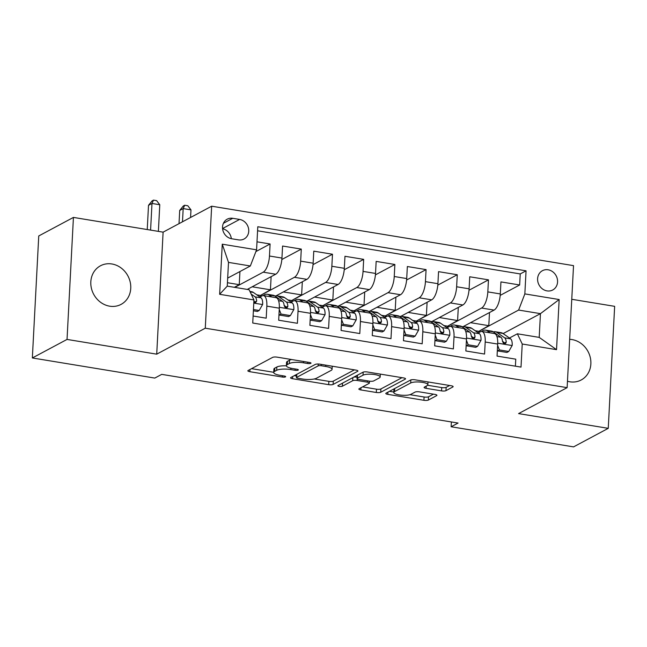 <?xml version="1.0" encoding="UTF-8"?>
<svg xmlns="http://www.w3.org/2000/svg" width="647" height="647" viewBox="0 0 647 647"><rect width="100%" height="100%" fill="white"/><g stroke="black" fill="none" stroke-linecap="round" stroke-linejoin="round"><path stroke-width="0.97" d="M310.803 363.347A2.345 0.607 -177 0 0 311.005 363.121A2.345 0.607 -177 0 0 309.614 362.49L277.086 357.144A3.356 0.865 -177 0 0 272.662 357.37L248.149 370.472A3.356 0.865 -177 0 0 247.858 370.796A3.356 0.865 -177 0 0 249.847 371.702L282.383 377.047A2.345 0.607 -177 0 0 285.473 376.886A2.345 0.607 -177 0 0 285.675 376.659A2.345 0.607 -177 0 0 284.284 376.028L280.078 375.333A10.74 2.782 -177 0 1 273.713 372.446A10.74 2.782 -177 0 1 274.635 371.394L276.681 370.302A10.74 2.782 -177 0 1 290.835 369.583L295.048 370.278A2.345 0.607 -177 0 0 298.138 370.116A2.345 0.607 -177 0 0 298.34 369.89A2.345 0.607 -177 0 0 296.949 369.259L292.743 368.564A10.74 2.782 -177 0 1 286.378 365.676A10.74 2.782 -177 0 1 287.3 364.625L289.346 363.533A10.74 2.782 -177 0 1 303.5 362.813L307.705 363.509A2.345 0.607 -177 0 0 310.803 363.347M567.468 381.253A21.877 19.426 61.9 0 0 569.797 381.779A21.877 19.426 61.9 0 0 581.216 379.967A21.877 19.426 61.9 0 0 590.307 357.605A21.877 19.426 61.9 0 0 572.005 339.57A21.877 19.426 61.9 0 0 569.659 339.335M111.891 263.976A21.877 19.426 61.9 0 0 100.471 265.788A21.877 19.426 61.9 0 0 91.381 288.158A21.877 19.426 61.9 0 0 109.675 306.185A21.877 19.426 61.9 0 0 121.094 304.373A21.877 19.426 61.9 0 0 130.193 282.011A21.877 19.426 61.9 0 0 111.891 263.976M548.138 269.791A10.942 9.713 61.9 0 0 542.429 270.697A10.942 9.713 61.9 0 0 537.883 281.882A10.942 9.713 61.9 0 0 547.03 290.891A10.942 9.713 61.9 0 0 552.74 289.985A10.942 9.713 61.9 0 0 557.285 278.8A10.942 9.713 61.9 0 0 548.138 269.791M441.553 390.877A3.356 0.865 -177 0 0 445.977 390.651L452.851 386.971A3.356 0.865 -177 0 0 453.143 386.647A3.356 0.865 -177 0 0 451.153 385.741L415.026 379.805A3.356 0.865 -177 0 0 410.602 380.032L386.089 393.133A3.356 0.865 -177 0 0 385.798 393.457A3.356 0.865 -177 0 0 387.788 394.363L423.914 400.299A3.356 0.865 -177 0 0 428.338 400.072L436.644 395.632A3.356 0.865 -177 0 0 436.935 395.309A3.356 0.865 -177 0 0 434.946 394.403L419.482 391.864A3.356 0.865 -177 0 0 415.059 392.09L410.942 394.29A8.977 2.321 -177 0 1 400.833 395.123A8.977 2.321 -177 0 1 393.788 392.478A8.977 2.321 -177 0 1 394.557 391.597L410.699 382.975A8.977 2.321 -177 0 1 420.809 382.142A8.977 2.321 -177 0 1 427.853 384.787A8.977 2.321 -177 0 1 427.077 385.661L424.392 387.1A3.356 0.865 -177 0 0 424.1 387.432A3.356 0.865 -177 0 0 426.09 388.329L441.553 390.877L441.723 387.577A3.356 0.865 -177 0 0 446.147 387.351L449.633 385.491M518.571 413.603L608.253 428.338L573.574 446.883L451.137 426.761L458.068 423.057L161.726 374.37L154.787 378.074L32.35 357.961L67.037 339.424L156.72 354.16L205.277 328.199L567.128 387.65L518.571 413.603M357.629 371.329A3.356 0.865 -177 0 0 357.912 370.998A3.356 0.865 -177 0 0 355.931 370.1L319.796 364.164A3.356 0.865 -177 0 0 315.372 364.382L290.859 377.492A3.356 0.865 -177 0 0 290.568 377.816A3.356 0.865 -177 0 0 292.557 378.721L328.692 384.658A3.356 0.865 -177 0 0 333.116 384.431L357.629 371.329L357.662 370.642M367.407 371.985L403.542 377.921A3.356 0.865 -177 0 1 405.532 378.818A3.356 0.865 -177 0 1 405.24 379.15L380.727 392.252A3.356 0.865 -177 0 1 376.303 392.478L360.84 389.939A3.356 0.865 -177 0 1 358.85 389.033A3.356 0.865 -177 0 1 359.142 388.71L369.081 383.396A3.356 0.865 -177 0 0 369.372 383.064A3.356 0.865 -177 0 0 367.383 382.159L357.128 380.476A3.356 0.865 -177 0 0 352.704 380.703L342.352 386.235A2.345 0.607 -177 0 1 339.707 386.453A2.345 0.607 -177 0 1 337.863 385.758A2.345 0.607 -177 0 1 338.066 385.531L362.983 372.211A3.356 0.865 -177 0 1 367.407 371.985M500.196 295.38L519.654 284.979L500.94 281.906L500.309 293.94L487.83 291.886A13.676 5.2 99.3 0 1 481.586 308.045L447.182 326.436L457.599 320.548L458.294 307.422M469.002 290.252L488.461 279.852L469.738 276.779L469.107 288.813L456.636 286.767A13.676 5.2 99.3 0 1 450.393 302.917L415.989 321.316L426.405 315.421L427.093 302.295M437.809 285.125L457.267 274.732L438.545 271.651L437.914 283.693L425.443 281.639A13.676 5.2 99.3 0 1 419.199 297.798L384.795 316.189L395.212 310.293L395.899 297.167M406.615 280.005L426.074 269.605L407.351 266.532L406.72 278.566L394.241 276.512A13.676 5.2 99.3 0 1 388.006 292.67L353.594 311.061L364.018 305.174L364.706 292.048M375.422 274.878L394.872 264.477L376.158 261.404L375.527 273.438L363.048 271.392A13.676 5.2 99.3 0 1 356.812 287.543L322.4 305.934L332.825 300.046L333.512 286.92M344.228 269.75L363.679 259.358L344.964 256.277L344.333 268.311L331.854 266.265A13.676 5.2 99.3 0 1 325.619 282.424L291.207 300.815L301.631 294.919L302.319 281.793M313.035 264.631L332.485 254.231L313.771 251.157L313.14 263.192L300.661 261.137A13.676 5.2 99.3 0 1 294.417 277.296L260.013 295.687L270.438 289.799L271.125 276.665M281.841 259.504L301.292 249.103L282.577 246.03L281.946 258.064A13.676 5.2 99.3 0 1 275.703 274.223L247.267 289.419M253.106 316.019L266.208 318.17L266.839 306.136A13.676 5.2 99.3 0 0 263.507 295.606A13.676 5.2 99.3 0 0 261.986 295.914L259.892 297.03M263.507 295.606L275.986 297.66A13.676 5.2 99.3 0 1 279.318 308.182L278.687 320.225L297.402 323.298L298.032 311.264A13.676 5.2 99.3 0 0 294.7 300.734A13.676 5.2 99.3 0 0 293.18 301.041L291.085 302.157M294.7 300.734L307.179 302.788A13.676 5.2 -80.7 0 1 310.511 313.31L309.881 325.344L328.595 328.417L329.226 316.383A13.676 5.2 99.3 0 0 325.894 305.861A13.676 5.2 99.3 0 0 324.373 306.16L322.279 307.276M325.894 305.861L338.373 307.907A13.676 5.2 -80.7 0 1 341.705 318.437L341.074 330.471L359.797 333.545L360.428 321.51A13.676 5.2 99.3 0 0 357.087 310.981A13.676 5.2 99.3 0 0 355.567 311.288L353.472 312.404M357.087 310.981L369.566 313.035A13.676 5.2 -80.7 0 1 372.898 323.557L372.268 335.599L390.99 338.672L391.621 326.638A13.676 5.2 99.3 0 0 388.289 316.108A13.676 5.2 99.3 0 0 386.76 316.415L384.674 317.531M388.289 316.108L400.76 318.162A13.676 5.2 -80.7 0 1 404.092 328.684L403.461 340.718L422.184 343.8L422.814 331.757A13.676 5.2 99.3 0 0 419.482 321.236A13.676 5.2 99.3 0 0 417.954 321.535L415.867 322.651M419.482 321.236L431.953 323.282A13.676 5.2 -80.7 0 1 435.294 333.812L434.663 345.846L453.377 348.919L454.008 336.885A13.676 5.2 99.3 0 0 450.676 326.363A13.676 5.2 99.3 0 0 449.147 326.662L447.061 327.778M450.676 326.363L463.155 328.409A13.676 5.2 -80.7 0 1 466.487 338.939L465.856 350.973L484.571 354.046L485.201 342.012A13.676 5.2 99.3 0 0 481.869 331.482A13.676 5.2 99.3 0 0 480.341 331.79L478.254 332.906M449.01 326.735L447.182 326.436M500.309 293.94A13.676 5.2 -80.7 0 1 494.065 310.099L463.252 326.565M417.816 321.616L415.989 321.316M469.107 288.813A13.676 5.2 -80.7 0 1 462.872 304.972L432.059 321.438M386.615 316.488L384.795 316.189M437.914 283.693A13.676 5.2 -80.7 0 1 431.678 299.844L400.865 316.318M355.421 311.361L353.594 311.061M406.72 278.566A13.676 5.2 -80.7 0 1 400.485 294.725L369.672 311.191M324.228 306.241L322.4 305.934M375.527 273.438A13.676 5.2 -80.7 0 1 369.291 289.597L338.478 306.063M293.034 301.114L291.207 300.815M344.333 268.311A13.676 5.2 -80.7 0 1 338.09 284.47L307.285 300.944M261.841 295.986L260.013 295.687M313.14 263.192A13.676 5.2 -80.7 0 1 306.896 279.342L276.091 295.816M231.675 238.751L238.533 239.875A10.595 9.406 61.9 0 0 244.065 239.002A10.595 9.406 61.9 0 0 248.472 228.165A10.595 9.406 61.9 0 0 239.608 219.43L232.742 218.306A10.595 9.406 61.9 0 0 227.21 219.179A10.595 9.406 61.9 0 0 222.811 230.017A10.595 9.406 61.9 0 0 231.675 238.751M205.277 328.199L211.666 206.199L573.525 265.642L567.128 387.65M519.654 284.979L520.228 273.932L526.06 270.818L257.789 226.741L256.576 249.823L250.34 265.982L227.679 278.097M526.06 270.818L524.846 293.9L559.162 299.537L556.533 349.655L522.226 344.018L521.013 367.1L252.742 323.031L253.947 299.949L219.64 294.304L222.261 244.186L256.576 249.823M255.905 251.57L270.098 243.976L269.467 256.018A13.676 5.2 99.3 0 1 263.224 272.169L234.788 287.373M515.4 366.178L515.764 359.174L497.05 356.093L497.68 344.058A13.676 5.2 -80.7 0 0 494.348 333.537L481.869 331.482M301.292 249.103L300.661 261.137M332.485 254.231L331.854 266.265M363.679 259.358L363.048 271.392M394.872 264.477L394.241 276.512M426.074 269.605L425.443 281.639M457.267 274.732L456.636 286.767M488.461 279.852L487.83 291.886M520.228 273.932L257.579 230.777M270.098 243.976L256.996 241.824M503.14 333.585L540.447 313.641L518.611 310.059L478.376 331.563L488.8 325.667L489.488 312.541M480.203 331.862L478.376 331.563M250.34 265.982L228.504 262.391L227.259 286.136L249.095 289.719L253.947 299.949M156.72 354.16L163.109 232.152L73.426 217.416L67.037 339.424M73.426 217.416L38.747 235.961L32.35 357.961M608.253 428.338L614.65 306.338L571.762 299.294M163.109 232.152L211.666 206.199M451.388 421.957L451.137 426.761M509.448 338.025L517.365 333.795L539.202 337.386L540.447 313.641L559.162 299.537M443.923 325.57L447.198 326.104M412.729 320.443L416.005 320.985M381.536 315.324L384.811 315.857M350.342 310.196L353.618 310.73M319.141 305.069L322.416 305.61M287.947 299.941L291.223 300.483M256.754 294.822L260.029 295.356M475.116 330.698L478.392 331.232M227.437 282.731L239.244 284.672L239.932 271.546M234.327 287.3L239.244 284.672M252.176 286.799L270.438 289.799M283.37 291.918L301.631 294.919M314.571 297.046L332.825 300.046M345.765 302.173L364.018 305.174M376.958 307.293L395.212 310.293M408.152 312.42L426.405 315.421M439.345 317.548L457.599 320.548M522.226 344.018L517.365 333.795M518.611 310.059L524.846 293.9M470.539 322.675L488.8 325.667M228.504 262.391L222.261 244.186M227.259 286.136L219.64 294.304M556.533 349.655L539.202 337.386M231.343 238.686A10.595 9.406 61.9 0 0 222.592 228.763M291.627 359.53A10.74 2.782 -177 0 0 289.516 360.233L289.346 363.533M286.378 365.676L286.548 362.377A10.74 2.782 -177 0 1 287.47 361.325L289.516 360.233M286.386 365.822A10.74 2.782 -177 0 0 276.851 367.011L276.681 370.302M273.713 372.446L273.883 369.146A10.74 2.782 -177 0 1 274.805 368.103L276.851 367.011M251.546 368.653L273.721 372.3M314.321 378.972L328.862 381.358A3.356 0.865 -177 0 0 333.286 381.132L354.402 369.849M294.256 375.672L296.528 376.044M321.26 365.733A2.345 0.607 -177 0 0 318.162 365.887L296.641 377.395A2.345 0.607 -177 0 0 296.439 377.622A2.345 0.607 -177 0 0 297.838 378.252L302.278 378.98A10.74 2.782 -177 0 0 316.432 378.26L331.135 370.399A10.74 2.782 -177 0 0 332.065 369.356A10.74 2.782 -177 0 0 325.7 366.461L321.26 365.733L321.324 364.415M402.013 377.67L380.897 388.952L380.727 392.252M362.538 386.89L376.481 389.179A3.356 0.865 -177 0 0 380.897 388.952M357.12 377.152A3.356 0.865 -177 0 0 353.763 377.136M379.401 377.88A8.977 2.321 -177 0 0 380.169 376.999A8.977 2.321 -177 0 0 373.133 374.354A8.977 2.321 -177 0 0 363.016 375.187L357.33 378.228A3.356 0.865 -177 0 0 357.039 378.552A3.356 0.865 -177 0 0 359.028 379.457L369.291 381.14A3.356 0.865 -177 0 0 373.715 380.921L379.401 377.88M427.635 385.264L441.723 387.577M394.055 388.871A8.977 2.321 -177 0 0 393.958 389.179L393.788 392.478M409.955 394.678L424.092 396.999A3.356 0.865 -177 0 0 428.516 396.781L433.425 394.152M389.486 391.314L393.813 392.025M253.446 309.533L259.196 310.479L262.658 304.397A9.058 3.445 -80.7 0 0 261.04 297.838L253.357 292.428A26.147 9.948 -80.7 0 0 251.651 291.708L249.904 291.425M253.381 310.778L257.393 311.442L259.196 310.479M253.834 302.125L255.678 302.57L256.689 301.041A9.058 3.445 -80.7 0 0 255.112 296.86L251.165 294.086M253.899 300.984L254.101 301.122A4.618 1.755 99.3 0 1 254.7 302.109L256.689 301.041M158.386 231.375L159.777 204.743L151.98 203.465L148.511 205.317L147.241 229.548M150.589 230.097L151.98 203.465L153.501 200.117L156.623 200.635L159.777 204.743M148.511 205.317L152.118 200.861L153.501 200.117M279.253 309.492L281.033 314.062L290.39 315.599L293.859 309.517A9.058 3.445 -80.7 0 0 292.234 302.958L284.551 297.555A26.147 9.948 -80.7 0 0 282.844 296.836L276.916 295.857A26.147 9.948 -80.7 0 0 274.975 296.027M271.764 296.965L268.958 294.992A26.147 9.948 -80.7 0 0 267.251 294.272A26.147 9.948 -80.7 0 0 263.216 295.582M281.033 314.062L279.229 315.032L288.586 316.569L290.39 315.599M279.229 315.032L278.994 314.418M267.251 294.272L273.18 295.242A26.147 9.948 99.3 0 1 274.886 295.962L282.561 301.373A9.058 3.445 99.3 0 1 284.146 305.546L285.076 307.285L286.273 307.77L287.389 307.414L287.891 306.168A9.058 3.445 -80.7 0 0 286.306 301.987L278.631 296.577A26.147 9.948 -80.7 0 0 276.916 295.857M284.13 305.433L285.295 306.249A4.618 1.755 99.3 0 1 285.893 307.228L287.891 306.168M190.574 217.473L190.97 209.871L183.174 208.593L179.704 210.445L179.017 223.652M182.486 221.8L183.174 208.593L184.702 205.245L187.816 205.754L190.97 209.871M179.704 210.445L183.311 205.989L184.702 205.245M310.447 314.62L312.226 319.189L321.583 320.726L325.053 314.644A9.058 3.445 -80.7 0 0 323.427 308.085L315.752 302.675A26.147 9.948 -80.7 0 0 314.038 301.963L308.109 300.984A26.147 9.948 -80.7 0 0 306.168 301.154M302.958 302.092L300.151 300.119A26.147 9.948 -80.7 0 0 298.445 299.399A26.147 9.948 -80.7 0 0 294.409 300.709M312.226 319.189L310.423 320.152L319.78 321.688L321.583 320.726M310.423 320.152L310.188 319.545M298.445 299.399L304.373 300.37A26.147 9.948 99.3 0 1 306.08 301.09L313.755 306.5A9.058 3.445 99.3 0 1 315.34 310.673L316.27 312.412L317.467 312.897L318.583 312.533L319.084 311.288A9.058 3.445 -80.7 0 0 317.499 307.115L309.824 301.704A26.147 9.948 -80.7 0 0 308.109 300.984M315.324 310.56L316.488 311.377A4.618 1.755 99.3 0 1 317.087 312.355L319.084 311.288M341.64 319.747L343.42 324.317L352.777 325.853L356.246 319.772A9.058 3.445 -80.7 0 0 354.621 313.213L346.946 307.802A26.147 9.948 -80.7 0 0 345.231 307.082L339.311 306.112A26.147 9.948 -80.7 0 0 337.362 306.274M334.151 307.212L331.345 305.238A26.147 9.948 -80.7 0 0 329.638 304.519A26.147 9.948 -80.7 0 0 325.603 305.829M343.42 324.317L341.616 325.279L350.973 326.816L352.777 325.853M341.616 325.279L341.381 324.673M329.638 304.519L335.567 305.497A26.147 9.948 99.3 0 1 337.273 306.217L344.948 311.619A9.058 3.445 99.3 0 1 346.533 315.801L347.463 317.54L348.66 318.025L349.776 317.661L350.278 316.415A9.058 3.445 -80.7 0 0 348.693 312.234L341.018 306.832A26.147 9.948 -80.7 0 0 339.311 306.112M346.525 315.679L347.682 316.496A4.618 1.755 99.3 0 1 348.28 317.483L350.278 316.415M372.834 324.867L374.613 329.436L383.97 330.981L387.44 324.891A9.058 3.445 -80.7 0 0 385.814 318.332L378.139 312.93A26.147 9.948 -80.7 0 0 376.433 312.21L370.505 311.239A26.147 9.948 -80.7 0 0 368.555 311.401M365.345 312.339L362.538 310.366A26.147 9.948 -80.7 0 0 360.832 309.646A26.147 9.948 -80.7 0 0 356.796 310.956M374.613 329.436L372.809 330.407L382.167 331.943L383.97 330.981M372.809 330.407L372.575 329.792M360.832 309.646L366.76 310.617A26.147 9.948 99.3 0 1 368.466 311.336L376.142 316.747A9.058 3.445 99.3 0 1 377.727 320.928L378.665 322.659L379.854 323.144L380.97 322.788L381.471 321.543A9.058 3.445 -80.7 0 0 379.886 317.362L372.211 311.951A26.147 9.948 -80.7 0 0 370.505 311.239M377.719 320.807L378.875 321.624A4.618 1.755 99.3 0 1 379.474 322.61L381.471 321.543M404.027 329.994L405.806 334.564L415.172 336.1L418.633 330.019A9.058 3.445 -80.7 0 0 417.008 323.46L409.333 318.057A26.147 9.948 -80.7 0 0 407.626 317.337L401.698 316.359A26.147 9.948 -80.7 0 0 399.749 316.529M396.538 317.467L393.732 315.493A26.147 9.948 -80.7 0 0 392.025 314.774A26.147 9.948 -80.7 0 0 387.99 316.084M405.806 334.564L404.003 335.526L413.368 337.063L415.172 336.1M404.003 335.526L403.768 334.92M392.025 314.774L397.954 315.744A26.147 9.948 99.3 0 1 399.66 316.464L407.335 321.874A9.058 3.445 99.3 0 1 408.92 326.048L409.858 327.786L411.047 328.272L412.163 327.908L412.665 326.662A9.058 3.445 -80.7 0 0 411.08 322.489L403.404 317.079A26.147 9.948 -80.7 0 0 401.698 316.359M408.912 325.934L410.069 326.751A4.618 1.755 99.3 0 1 410.667 327.73L412.665 326.662M435.221 335.122L437.008 339.691L446.365 341.228L449.827 335.146A9.058 3.445 -80.7 0 0 448.201 328.587L440.526 323.177A26.147 9.948 -80.7 0 0 438.82 322.457L432.892 321.486A26.147 9.948 -80.7 0 0 430.942 321.648M427.732 322.586L424.925 320.613A26.147 9.948 -80.7 0 0 423.219 319.893A26.147 9.948 -80.7 0 0 419.183 321.211M437.008 339.691L435.205 340.654L444.562 342.19L446.365 341.228M435.205 340.654L434.962 340.047M423.219 319.893L429.147 320.872A26.147 9.948 99.3 0 1 430.853 321.591L438.537 326.994A9.058 3.445 99.3 0 1 440.114 331.175L441.052 332.914L442.241 333.399L443.357 333.035L443.858 331.79A9.058 3.445 -80.7 0 0 442.273 327.608L434.598 322.206A26.147 9.948 -80.7 0 0 432.892 321.486M440.106 331.054L441.262 331.871A4.618 1.755 99.3 0 1 441.861 332.857L443.858 331.79M466.414 340.249L468.202 344.811L477.559 346.355L481.02 340.273A9.058 3.445 -80.7 0 0 479.395 333.706L471.72 328.304A26.147 9.948 -80.7 0 0 470.013 327.584L464.085 326.614A26.147 9.948 -80.7 0 0 462.136 326.775M458.925 327.714L456.127 325.74A26.147 9.948 -80.7 0 0 454.412 325.02A26.147 9.948 -80.7 0 0 450.377 326.331M468.202 344.811L466.398 345.781L475.755 347.318L477.559 346.355M466.398 345.781L466.155 345.166M454.412 325.02L460.341 325.999A26.147 9.948 99.3 0 1 462.047 326.711L469.73 332.121A9.058 3.445 99.3 0 1 471.307 336.303L472.245 338.033L473.434 338.518L474.558 338.163L475.052 336.917A9.058 3.445 -80.7 0 0 473.467 332.736L465.791 327.325A26.147 9.948 -80.7 0 0 464.085 326.614M471.299 336.181L472.464 336.998A4.618 1.755 99.3 0 1 473.054 337.985L475.052 336.917M497.608 345.369L499.395 349.938L508.752 351.475L512.214 345.393A9.058 3.445 -80.7 0 0 510.588 338.834L502.913 333.431A26.147 9.948 -80.7 0 0 501.207 332.712L495.278 331.733A26.147 9.948 -80.7 0 0 493.329 331.903M490.119 332.841L487.32 330.868A26.147 9.948 -80.7 0 0 485.606 330.148A26.147 9.948 -80.7 0 0 481.578 331.458M499.395 349.938L497.592 350.9L506.949 352.437L508.752 351.475M497.592 350.9L497.349 350.294M485.606 330.148L491.534 331.118A26.147 9.948 99.3 0 1 493.249 331.838L500.924 337.249A9.058 3.445 99.3 0 1 502.501 341.422L503.439 343.161L504.628 343.646L505.752 343.29L506.245 342.037A9.058 3.445 -80.7 0 0 504.668 337.863L496.985 332.453A26.147 9.948 -80.7 0 0 495.278 331.733M502.493 341.309L503.657 342.126A4.618 1.755 99.3 0 1 504.248 343.104L506.245 342.037M494.065 310.099L481.586 308.045M462.872 304.972L450.393 302.917M431.678 299.844L419.199 297.798M400.485 294.725L388.006 292.67M369.291 289.597L356.812 287.543M338.09 284.47L325.619 282.424M306.896 279.342L294.417 277.296M275.703 274.223L263.224 272.169M279.318 308.182L266.839 306.136M497.68 344.058L485.201 342.012M466.487 338.939L454.008 336.885M435.294 333.812L422.814 331.757M404.092 328.684L391.621 326.638M372.898 323.557L360.428 321.51M341.705 318.437L329.226 316.383M310.511 313.31L298.032 311.264M281.946 258.064L269.467 256.018M223.409 223.296L232.742 218.306M222.576 228.537L239.608 219.43M303.564 361.495L303.5 362.813M287.47 361.325L287.3 364.625M295.113 368.952L295.048 370.278M290.907 368.208L290.835 369.583M274.805 368.103L274.635 371.394M282.448 375.729L282.383 377.047M249.96 369.502L249.847 371.702M307.778 362.183L307.705 363.509M333.286 381.132L333.116 384.431M328.862 381.358L328.692 384.658M292.679 376.522L292.557 378.721M318.259 364.01L318.162 365.887M296.803 374.306L296.641 377.395M325.764 365.143L325.7 366.461M405.273 378.463L405.24 379.15M376.481 389.179L376.303 392.478M360.953 387.739L360.84 389.939M367.456 380.84L367.383 382.159M357.209 378.843L357.128 380.476M352.866 377.622L352.704 380.703M342.514 383.153L342.352 386.235M363.177 372.122L363.016 375.187M357.492 375.147L357.33 378.228M426.203 386.13L426.09 388.329M410.861 379.918L410.699 382.975M394.719 388.515L394.557 391.597M436.685 394.953L436.644 395.632M428.516 396.781L428.338 400.072M424.092 396.999L423.914 400.299M387.901 392.163L387.788 394.363M452.892 386.291L452.851 386.971M446.147 387.351L445.977 390.651M253.786 303.103L262.577 304.543M250.122 291.894L253.357 292.428M255.112 296.86L261.04 297.838M279.35 307.301L293.77 309.67M278.631 296.577L284.551 297.555M268.958 294.992L274.886 295.962M286.306 301.987L292.234 302.958M278.574 300.718L282.561 301.373M310.544 312.428L324.964 314.798M309.824 301.704L315.752 302.675M300.151 300.119L306.08 301.09M317.499 307.115L323.427 308.085M309.767 305.845L313.755 306.5M341.737 317.556L356.157 319.925M341.018 306.832L346.946 307.802M331.345 305.238L337.273 306.217M348.693 312.234L354.621 313.213M340.961 310.964L344.948 311.619M372.939 322.675L387.351 325.045M372.211 311.951L378.139 312.93M362.538 310.366L368.466 311.336M379.886 317.362L385.814 318.332M372.154 316.092L376.142 316.747M404.132 327.803L418.544 330.172M403.404 317.079L409.333 318.057M393.732 315.493L399.66 316.464M411.08 322.489L417.008 323.46M403.356 321.219L407.335 321.874M435.326 332.93L449.738 335.3M434.598 322.206L440.526 323.177M424.925 320.613L430.853 321.591M442.273 327.608L448.201 328.587M434.549 326.339L438.537 326.994M466.519 338.049L480.939 340.419M465.791 327.325L471.72 328.304M456.127 325.74L462.047 326.711M473.467 332.736L479.395 333.706M465.743 331.466L469.73 332.121M497.713 343.177L512.133 345.547M496.985 332.453L502.913 333.431M487.32 330.868L493.249 331.838M504.668 337.863L510.588 338.834M496.936 336.594L500.924 337.249M296.609 374.411L296.439 377.622M332.226 366.202L332.065 369.356M369.469 381.172L369.372 383.064M380.323 374.103L380.169 376.999M357.217 375.292L357.039 378.552M427.999 381.94L427.853 384.787"/></g></svg>
